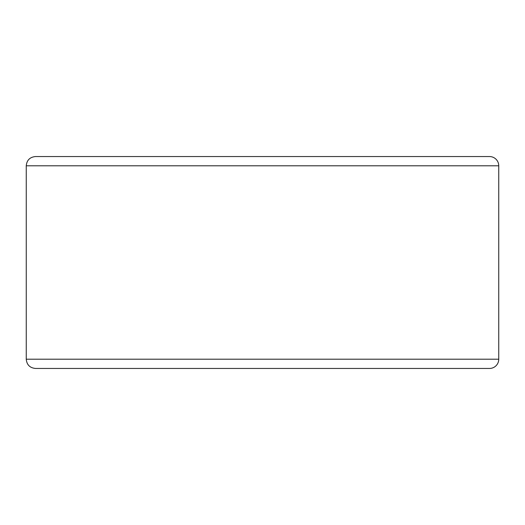 <?xml version="1.0" encoding="UTF-8"?>
<svg xmlns="http://www.w3.org/2000/svg" width="525" height="525" viewBox="0 0 525 525"><rect width="100%" height="100%" fill="white"/><g stroke="black" fill="none" stroke-linecap="round" stroke-linejoin="round"><path stroke-width="0.79" d="M473.937 368.452L489.503 368.452A9.247 9.247 0 0 0 498.75 359.205L498.75 165.795A9.247 9.247 0 0 0 489.503 156.548L35.497 156.548C29.879 157.1 26.795 160.178 26.25 165.795L26.25 359.205C26.795 364.822 29.879 367.9 35.497 368.452L489.503 368.452A9.247 9.247 0 0 0 498.75 359.205L26.25 359.205M498.75 165.795L26.25 165.795M489.503 368.452A9.247 9.247 0 0 0 498.75 359.205"/></g></svg>
